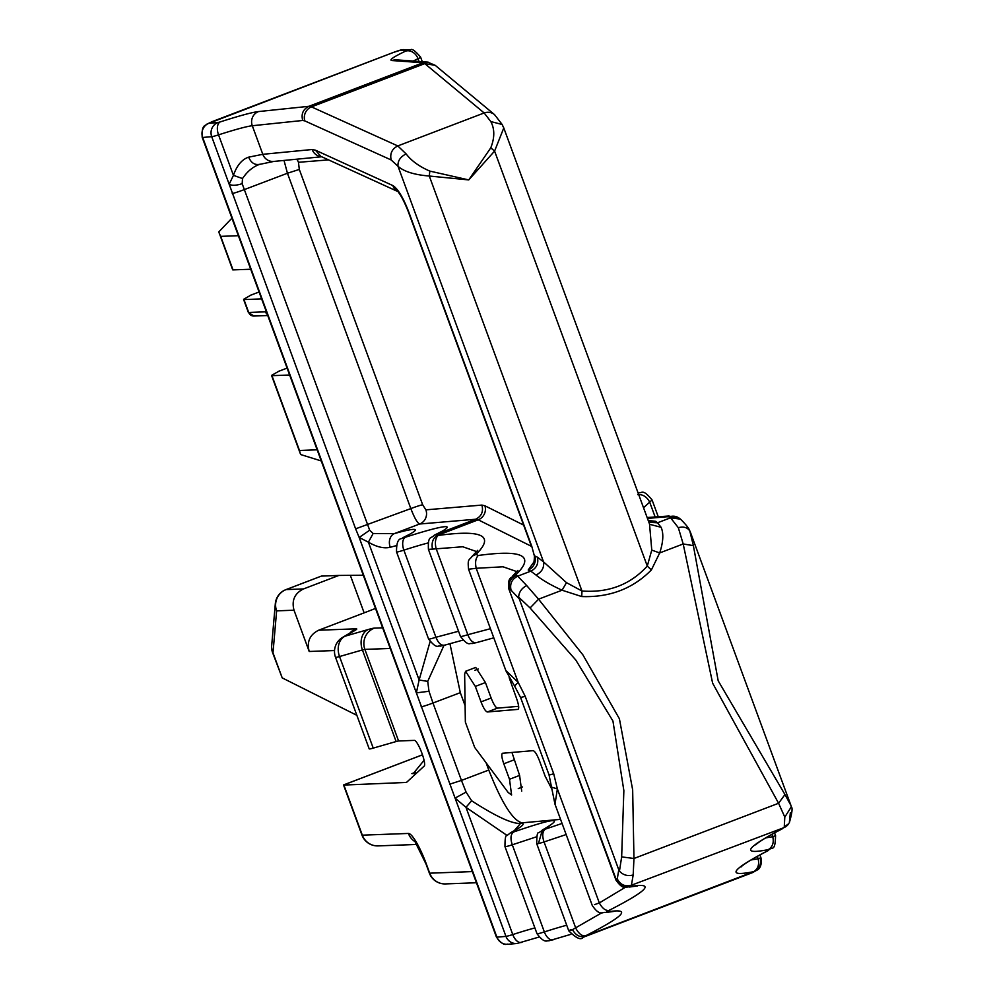 <?xml version="1.0" encoding="UTF-8"?>
<svg xmlns="http://www.w3.org/2000/svg" width="994" height="994" viewBox="0 0 994 994"><rect width="100%" height="100%" fill="white"/><g stroke="black" fill="none" stroke-linecap="round" stroke-linejoin="round"><path stroke-width="1.49" d="M509.164 677.622L516.694 698.844C518.843 705.119 519.266 708.635 517.936 709.381L487.371 711.977C485.594 711.505 483.482 708.138 481.021 701.876L475.331 686.407L465.577 671.298L464.645 674.23L465.354 722.066L474.685 747.426L508.145 792.454L511.599 795.014L509.5 779.271L503.796 763.79C501.647 757.515 501.224 753.999 502.554 753.253L533.119 750.656C534.884 751.129 537.008 754.496 539.469 760.758L545.159 776.227L552.055 789.534M334.531 650.536L309.196 651.48L294.013 610.204C291.466 600.451 294.622 593.356 303.481 588.945L286.098 589.591A16.525 3.131 -110.9 0 0 285.899 589.641A16.525 16.525 0 0 0 275.326 603.644L271.685 645.628A16.525 15.121 5 0 0 272.99 652.834A16.525 1.044 159.8 0 1 272.642 652.76L282.209 677.896L356.871 715.332M424.065 760.311L413.703 773.021L411.876 773.618L415.542 772.226M406.459 782.44L343.589 785.074M309.196 651.48C306.661 641.714 309.817 634.632 318.664 630.221L364.139 612.851A55.08 3.467 159.8 0 0 375.508 608.415M303.481 588.945L338.855 575.439L350.335 575.34L364.139 612.851M382.64 627.823L374.34 628.133A27.546 1.727 -20.2 0 0 368.215 629.525A16.525 12.462 74 0 0 362.425 649.952L396.121 741.536A11.021 0.696 159.8 0 1 398.582 740.977L414.411 740.381A13.767 2.609 -110.9 0 1 421.568 752.284A13.767 2.609 -110.9 0 1 424.239 766.039L406.484 782.427A11.021 2.087 -110.9 0 1 406.347 782.502A11.021 2.087 -110.9 0 1 406.211 782.539M363.295 575.228L350.335 575.34M294.013 610.204L276.63 610.863A16.525 16.19 -92.1 0 1 286.098 589.591L321.36 576.098L338.855 575.439M396.121 741.536L373.235 748.122A16.525 1.044 159.8 0 1 369.209 748.88L335.512 657.295A16.525 1.044 -20.2 0 0 339.538 656.537A16.525 12.462 -106 0 1 345.328 636.11L355.28 630.246A33.05 2.075 -20.2 0 0 356.051 628.817A16.525 16.19 87.9 0 0 349.789 633.141M689.786 530.833C688.979 528.361 685.885 524.472 680.505 519.154L670.565 517.799L678.318 527.677C683.922 526.248 687.873 527.553 690.184 531.616L791 805.612L784.962 794.554L778.588 803.264L784.8 817.093L791.274 806.879L791 805.612M689.761 530.808L693.377 545.631L718.19 680.815L784.962 794.554M693.377 545.631L683.189 543.966L712.623 683.151L778.588 803.264L633.961 858.481L632.656 789.832L619.411 718.786L582.882 654.847L538.562 599.183L526.696 585.565C521.688 588.175 518.992 592.026 518.632 597.108L618.765 869.787L619.448 871.117L621.66 856.903L633.961 858.481L633.178 874.981C627.773 876.422 623.188 875.142 619.436 871.117M678.318 527.677L683.189 543.966L659.693 552.937C663.296 541.941 663.768 533.405 661.109 527.305L657.494 522.794L648.871 522.26M788.739 823.691L783.682 827.741A11.021 10.822 33.6 0 0 788.739 823.691A11.021 10.822 33.6 0 0 788.751 823.678L784.266 826.859L784.8 817.093M680.505 519.141L679.25 518.222A11.021 10.574 126.7 0 0 669.31 516.868L670.565 517.799L657.494 522.794L655.729 521.316L648.56 521.428M526.696 585.565L517.712 576.16L530.784 571.165L536.039 575.054C541.929 579.924 550.601 584.981 562.057 590.212L581.726 596.549C609.645 597.568 632.855 588.697 651.381 569.947L659.693 552.937L651.766 550.104L649.542 524.198M765.629 837.892L772.773 836.724C774.09 842.651 772.599 846.95 768.3 849.609L767.48 850.827C730.814 870.16 726.204 877.118 753.651 871.676C757.95 869.017 759.441 864.718 758.136 858.791L760.137 858.008C761.528 864.121 759.615 868.632 754.371 871.552L758.049 869.564C757.291 870.048 762.709 867.414 760.907 857.648L760.137 858.008M658.413 517.215L652.076 499.957L643.528 507.735M679.25 518.222L668.813 516.023L667.024 516.756L669.31 516.868M661.109 527.305L649.616 524.298M621.66 856.903L623.859 790.628L612.95 721.048L575.812 660.053L530.075 607.968L538.562 599.183L562.057 590.212L566.481 582.658L581.975 591.008C608.552 592.971 630.32 584.658 647.28 566.071L651.766 550.104M651.381 569.947L647.28 566.071L494.59 151.088L503.784 127.953L649.741 524.621M581.726 596.549L581.975 591.008L429.284 176.025L468.746 179.914L494.59 151.088L490.775 147.833C494.763 137.719 494.763 128.971 490.8 121.566L502.156 124.486L502.877 126.226M517.042 571.674L503.014 566.791L476.201 568.282C474.958 562.343 475.654 558.081 478.288 555.484C522.409 549.421 535.12 555.683 516.395 574.259L512.668 575.998C512.258 578.371 507.263 576.085 508.903 589.107L616.355 879.926A11.021 10.673 42.7 0 0 630.494 886.226L631.426 885.207L633.178 874.981M783.682 827.741L631.426 885.207C625.114 886.909 620.393 884.809 617.286 878.92L615.957 880.063C624.108 891.68 626.431 885.902 629.351 887.046L630.494 886.226M505.834 670.639L514.594 686.034L518.16 682.319L525.23 696.372L553.708 773.754L557.373 788.901L599.332 902.937C602.227 908.267 605.408 910.777 608.9 910.467C647.914 890.537 655.369 882.51 631.24 886.399M594.487 904.652L599.332 902.937L625.35 887.282M553.708 773.754A11.021 0.696 159.8 0 1 549.036 774.873L554.963 804.146L592.287 905.534C600.165 916.99 602.762 911.473 605.719 912.517L608.9 910.467M566.17 834.55L544.053 841.93L575.861 928.384C578.756 933.701 581.95 936.211 585.429 935.901C624.555 915.921 631.936 907.907 607.595 911.883M570.867 929.651C567.636 931.241 568.17 931.229 572.494 929.639L601.83 912.778M572.494 929.639C575.588 935.106 579.552 937.379 584.36 936.46L753.651 871.676M583.702 937.031L585.429 935.901M741.971 865.525L741.213 866.83C740.468 867.613 741.946 864.146 768.337 850.516L767.48 850.827M750.979 859.972L758.136 858.791L757.242 856.368M768.337 850.516C771.94 845.683 775.146 853.212 775.556 835.606L772.773 836.724L771.891 834.301M655.307 517.427L649.654 502.057C646.821 496.727 642.832 494.254 637.688 494.627M530.075 607.968L518.632 597.108M536.039 575.054C541.817 572.109 544.327 567.711 543.544 561.871L566.481 582.658M528.212 570.009L530.784 571.165C536.586 568.195 538.785 563.523 537.394 557.149L534.822 555.981A11.021 10.387 -65.7 0 1 528.212 570.009L534.014 561.858M429.83 171.105C419.282 166.545 411.379 160.804 406.111 153.908C400.321 156.816 397.612 160.941 397.998 166.271C403.924 171.564 414.361 174.82 429.284 176.025L429.83 171.105L468.746 179.914L490.775 147.833M555.012 804.146L557.373 788.901L551.844 787.236M544.066 841.943A16.525 1.044 159.8 0 1 536.723 843.707L568.73 930.707M428.166 62.15A11.021 10.884 94.1 0 0 427.544 62.088A11.021 10.884 94.1 0 0 427.532 62.088A11.021 10.884 94.1 0 0 422.959 62.759L308.898 106.308C303.058 109.265 300.996 113.987 302.71 120.473L304.835 120.908A11.021 10.387 -65.7 0 1 311.457 106.88L308.898 106.308L258.465 111.576A11.021 10.673 84 0 0 252.29 125.741L302.71 120.473M406.111 153.908L397.786 145.932L311.457 106.88L424.786 63.616L435.186 65.318L427.532 62.088L396.73 59.876A11.021 10.884 94.1 0 0 392.133 60.547L422.959 62.759L424.786 63.616L484.165 112.956A11.021 10.599 -50.3 0 1 494.565 114.658A11.021 10.599 -50.3 0 1 494.577 114.658L435.186 65.318M490.8 121.566L484.165 112.956L397.786 145.932C391.984 148.901 389.785 153.573 391.164 159.959L304.835 120.908M321.472 156.654A11.021 10.673 -95.6 0 1 312.153 149.51L315.458 150.193L392.854 185.567C397.873 188.736 403.166 197.52 408.745 211.921L531.765 546.278L534.437 556.118C534.213 561.784 533.741 564.244 533.045 563.499L535.045 561.97M217.947 122.523L208.902 123.293A11.021 10.71 85.1 0 0 202.677 137.458L211.722 136.687A11.021 10.71 -94.9 0 1 217.947 122.523L220.221 121.914A11.021 6.039 72.2 0 0 218.543 134.861A16.525 1.044 159.8 0 1 211.722 136.687L355.616 528.833L359.182 537.468L368.401 542.177C376.639 547.011 383.92 548.713 390.244 547.296A11.021 8.536 -105.8 0 1 394.32 533.616A93.647 5.889 159.8 0 1 403.75 537.344L405.527 537.195A93.647 5.889 159.8 0 1 436.366 534.25L435.658 534.66L436.875 535.604L478.226 519.812L475.666 519.241L435.658 534.66M476.847 551.67L462.769 546.762L432.489 549.11C431.321 542.985 432.788 538.487 436.875 535.604L438.093 535.468C435.459 538.065 434.763 542.326 436.006 548.266L467.814 634.706L490.44 628.705M477.716 550.341L472.349 556.093L476.051 554.366C494.987 535.704 482.338 529.404 438.093 535.468M472.349 556.093C469.081 560.604 467.466 558.206 468.559 569.227L476.201 568.282L518.16 682.319L505.884 670.602M511.053 590.188L509.45 589.392C508.046 582.993 510.27 578.322 516.122 575.364L517.712 576.16C511.873 579.117 509.649 583.801 511.053 590.188L518.955 598.512M562.082 823.442L545.358 829.133C542.401 831.419 541.966 835.681 544.053 841.93M536.511 836.811L512.295 844.801L544.352 931.925A82.626 5.194 159.8 0 1 566.717 925.228M545.358 829.133L542.451 829.804L538.76 842.39M434.689 535.008L442.181 531.194M432.489 549.11L428.426 549.359C427.78 534.772 431.234 539.096 434.129 535.294M467.814 634.694A16.525 1.044 159.8 0 1 460.471 636.471L428.464 549.483M248.612 157.164L262.801 154.306L252.29 125.741A82.626 5.194 159.8 0 0 218.543 134.861L233.441 175.354L242.511 178.547C247.419 171.229 253.296 166.433 260.155 164.184C255.098 165.451 251.246 163.103 248.612 157.164C241.915 159.413 236.858 165.476 233.441 175.354L229.204 184.201C231.801 185.779 236.112 185.605 242.163 183.679L242.511 178.547M392.854 185.567A11.021 10.387 114.6 0 0 397.525 191.37M486.103 762.796L488.775 770.052C501.635 802.779 512.705 820.385 521.949 822.846L560.591 819.367M504.977 846.627C504.94 838.601 505.598 834.935 506.94 835.619L510.68 832.674L513.587 832.003C510.63 834.277 510.208 838.551 512.295 844.801M512.295 844.813A16.525 1.044 159.8 0 1 504.952 846.577L537.008 933.701A16.525 1.044 -20.2 0 0 544.352 931.925A11.021 6.001 72.1 0 0 553.161 939.79A11.021 6.001 72.1 0 0 553.583 939.616M507.089 835.457L465.962 807.314L512.767 934.559A11.021 6.039 72.2 0 0 521.626 942.411A11.021 6.039 72.2 0 0 522.049 942.237M488.775 770.052L461.452 780.414L466.087 792.106L455.078 798.107L465.962 807.314L471.653 800.791C495.633 816.298 511.91 823.864 520.521 823.454L514.333 830.599M296.721 159.202A11.021 10.71 85.4 0 1 298.461 162.295L299.306 169.44L422.686 504.79A11.021 0.696 -20.2 0 0 410.833 508.593C414.473 517.986 417.405 523.13 419.642 524.012A11.021 10.71 85.1 0 0 425.867 509.847L481.891 505.076C483.606 511.562 481.531 516.296 475.666 519.241L419.642 524.012L394.32 533.616L373.135 533.505L369.669 530.2L242.163 183.679M299.306 169.44L287.44 173.242L284.023 160.432M458.545 631.252L435.931 637.266A16.525 1.044 159.8 0 1 428.588 639.03L396.531 551.906A16.525 1.044 159.8 0 0 403.875 550.142A82.626 5.194 159.8 0 1 428.041 542.972M467.814 634.706C470.249 640.745 473.219 643.354 476.698 642.534L471.939 643.615C469.653 642.397 469.18 647.504 460.458 636.421M321.733 156.766L273.847 161.426L259.272 164.457M465.117 705.74L460.309 692.656L449.934 643.652M509.5 779.271L519.601 775.407L511.96 752.458M519.601 775.407L521.713 791.162M481.021 701.876L491.135 698.024L485.432 682.543L475.728 667.421L465.515 671.323M491.135 698.024C493.596 704.286 495.708 707.653 497.472 708.126L518.644 706.324M466.087 792.106L471.653 800.791M369.669 530.2L359.182 537.468L416.362 692.868L428.986 691.265L427.718 681.375L419.12 680.008L416.362 692.868L505.958 936.385A16.525 1.044 -20.2 0 0 512.767 934.559A82.626 5.194 -20.2 0 1 534.884 927.936M231.925 218.171L218.804 231.888L232.683 269.821A16.525 1.044 159.8 0 0 233.031 269.896L250.712 269.237M238.374 235.702L220.693 236.361L219.276 233.366M278.966 371.197L272.331 374.949A16.525 1.044 159.8 0 0 271.598 375.583A16.525 1.044 159.8 0 0 271.946 375.67L289.627 375.011M250.985 295.094L244.338 298.859A16.525 1.044 -20.2 0 0 243.605 299.492A16.525 1.044 -20.2 0 0 243.952 299.567L261.633 298.908M321.248 460.943L300.735 454.569L300.2 453.314L299.48 450.481L317.148 449.81M430.054 641.726L419.12 680.008L368.401 542.177L373.135 533.505M405.527 537.195A11.021 6.001 72.1 0 0 403.875 550.142L435.931 637.253C438.366 643.304 441.324 645.914 444.815 645.081L440.056 646.175C437.77 644.957 437.298 650.051 428.576 638.98M427.718 681.375L443.983 645.354M503.796 763.79L513.91 759.925M475.331 686.407L485.432 682.543M422.487 754.831L343.812 784.875L362.325 835.171A16.525 1.044 -20.2 0 1 361.978 835.097L343.576 785.074M416.2 773.456L411.876 773.618M415.405 841.918A16.525 16.19 -92.1 0 1 408.41 833.444A33.05 6.25 69.1 0 1 426.389 864.159L429.706 873.179A16.525 1.044 159.8 0 1 429.358 873.105A16.525 16.525 0 0 0 445.486 883.914A16.525 16.19 87.9 0 1 429.706 873.179L472.336 871.589M390.232 648.448L364.885 649.393A16.525 16.19 -92.1 0 1 374.34 628.133M282.209 677.896L272.99 652.834L276.63 610.863A16.525 15.121 5 0 1 275.326 603.644M398.582 740.977L364.885 649.393A11.021 0.696 -20.2 0 0 362.425 649.952L339.538 656.537L373.235 748.122M368.215 629.525L345.328 636.11A16.525 15.581 59.5 0 0 342.632 637.353L342.632 637.353A16.525 16.525 0 0 0 335.512 657.295M342.632 637.353L352.584 631.488A16.525 15.581 59.5 0 1 355.28 630.246M361.978 835.097A16.525 16.525 0 0 0 378.105 845.894A16.525 16.19 -92.1 0 1 362.325 835.171L408.41 833.444M356.051 628.817L318.664 630.221M429.358 873.105L426.041 864.072A16.525 1.044 -20.2 0 0 426.389 864.159M487.371 711.977L497.472 708.126M790.329 812.856L789.323 822.796C792.106 812.993 792.765 807.687 791.286 806.867M781.868 828.897C745.425 848.13 740.903 855.039 768.3 849.609M655.729 521.316L648.212 520.483M647.454 518.421L667.024 516.756M617.286 878.92L618.765 869.787M531.442 546.327L478.226 519.812A11.021 10.437 -63.5 0 0 484.898 505.784L481.891 505.076M476.051 554.366L478.288 555.484M516.395 574.259L516.122 575.364M391.164 159.959L397.998 166.271L543.544 561.871L537.394 557.149M413.218 61.056A82.626 5.194 159.8 0 1 418.027 58.708L419.046 61.479M523.627 525.081L484.898 505.784M312.153 149.51L262.801 154.306A11.021 10.673 -95.6 0 0 273.847 161.426M514.594 686.034L520.57 697.477L525.23 696.372M538.984 937.069L516.917 943.505A11.021 10.71 -94.9 0 1 505.958 936.385L496.901 937.156A11.021 10.71 -94.9 0 0 507.859 944.275C507.002 943.256 504.256 947.916 496.428 937.081A16.525 1.044 -20.2 0 0 496.901 937.156L202.677 137.458A16.525 1.044 159.8 0 1 202.204 137.383L496.428 937.081M208.902 123.293L393.649 52.359L399.837 50.396L406.384 50.582A11.021 10.859 -88.4 0 1 410.497 49.886C411.814 48.358 415.194 50.769 420.599 57.118A16.525 1.044 159.8 0 1 418.027 58.708A11.021 9.021 -115.4 0 0 405.602 51.129A93.647 5.889 159.8 0 0 392.133 60.547M406.384 50.582L405.602 51.129M220.221 121.914A93.647 5.889 159.8 0 1 258.465 111.576M531.765 546.278L534.437 556.118M298.461 162.295L328.554 159.885M422.686 504.79L425.867 509.847M315.458 150.193L320.851 156.369L397.6 191.444M408.745 211.921L408.385 211.884C402.185 196.24 398.644 192.737 399.141 193.308L398.259 191.743M521.949 822.846L520.521 823.454C525.826 823.131 522.931 826.026 511.823 832.164M543.594 829.294C564.803 816.894 554.801 817.801 513.587 832.003M393.649 52.359A11.021 2.087 -110.9 0 0 393.525 52.396C397.004 51.116 402.533 49.166 403.949 49.7A11.021 10.859 91.6 0 0 399.837 50.396M212.567 121.504A11.021 2.087 69.1 0 1 212.679 121.43L393.525 52.396A11.021 2.087 -110.9 0 0 393.4 52.458M202.204 137.383C201.248 123.778 206.28 125.865 206.503 124.325L212.679 121.43A11.021 2.087 69.1 0 1 212.815 121.405M355.616 528.833L410.833 508.593L287.44 173.242L244.102 189.68A11.021 0.696 -20.2 0 1 232.236 193.47M390.244 547.296A82.626 5.194 159.8 0 1 396.121 545.706M410.348 533.902L402.694 537.779A11.021 9.418 63.8 0 1 403.75 537.344M518.259 788.602L522.571 786.95M474.759 670.378L478.35 669.012M421.108 706.821A11.021 0.696 -20.2 0 0 432.974 703.019L461.452 780.414L449.586 784.216M428.986 691.265L432.974 703.019L460.309 692.656M243.952 299.567L248.699 312.464L265.448 311.843A22.03 4.162 69.1 0 1 266.541 312.265M271.946 375.67L299.48 450.481M220.693 236.361L233.031 269.896M250.215 295.392L259.086 292L250.575 295.218M278.221 371.483L287.092 368.103L278.556 371.321M267.746 315.52L253.955 316.042A5.504 5.392 -92.1 0 1 248.699 312.464A16.525 1.044 159.8 0 1 248.351 312.389L243.605 299.492M267.311 314.34A5.504 5.392 -92.1 0 1 265.448 311.843M445.486 883.914L476.437 882.747M422.475 754.806L343.651 784.9M285.899 589.641L321.36 576.098M271.685 645.628A16.525 16.525 0 0 0 272.642 652.772M426.041 864.072L414.66 840.949L416.337 842.229M417.033 844.44L378.105 845.894M782.725 828.574C756.943 841.893 755.117 845.496 755.862 844.763L756.62 843.446M637.514 885.94L629.351 887.046M614.043 911.386L605.719 912.517M568.767 930.819C576.209 938.261 581.005 940.411 583.155 937.28L753.663 872.185M647.131 517.526L668.813 516.023M774.55 832.848L775.568 835.631M652.076 499.982C642.112 487.781 642.372 493.906 637.713 492.602M508.916 589.131L615.945 880.038M759.901 854.915L760.87 857.561M503.784 127.94L502.156 124.486L494.565 114.658M512.668 576.011L517.899 570.37M520.57 697.477L549.036 774.873M468.559 569.239L505.859 670.615M536.735 843.757C536.71 835.73 537.369 832.065 538.711 832.761L549.806 825.679M570.879 934.335L548.75 940.858C547.582 939.827 545.11 944.685 537.008 933.701M516.917 943.505L507.859 944.275M420.599 57.118L422.288 61.715M408.385 211.884L531.405 546.24M403.949 49.7L410.497 49.886M402.694 537.779C402.669 539.928 396.333 535.095 396.531 551.906M493.794 637.825L476.325 642.671M510.68 832.674L518.06 828.536M462.757 640.161L444.442 645.218M271.598 375.583L300.2 453.314M253.955 316.042L248.351 312.389"/></g></svg>
